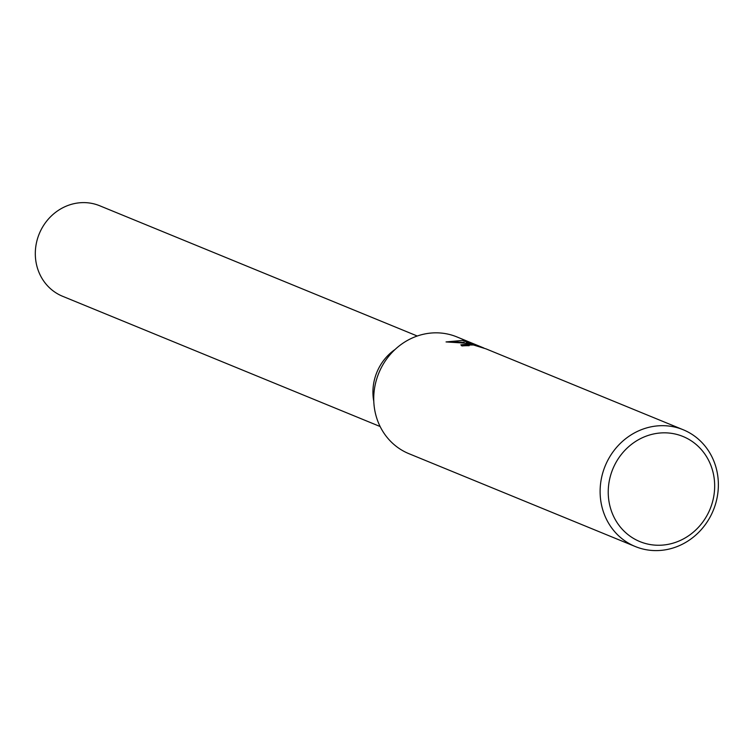 <?xml version="1.0" encoding="UTF-8"?>
<svg xmlns="http://www.w3.org/2000/svg" width="753" height="753" viewBox="0 0 753 753"><rect width="100%" height="100%" fill="white"/><g stroke="black" fill="none" stroke-linecap="round" stroke-linejoin="round"><path stroke-width="1.13" d="M635.287 546.527A63.111 58.433 -67.7 0 1 603.134 471.66A63.111 58.433 -67.7 0 1 672.438 426.584A63.111 58.433 -67.7 0 1 683.187 429.747A63.111 58.433 -67.7 0 1 715.35 504.614A63.111 58.433 -67.7 0 1 646.046 549.69A63.111 58.433 -67.7 0 1 635.287 546.527L408.917 453.683A63.111 58.433 -67.7 0 1 376.754 378.806A63.111 58.433 -67.7 0 1 446.068 333.739A63.111 58.433 -67.7 0 1 456.817 336.892L483.897 348.027M683.187 429.747L486.014 348.865L473.515 344.996L468.507 345.015L469.175 345.712A63.111 58.433 112.3 0 0 462.041 345.938L460.864 344.818L470.889 343.923L479.388 346.229L469.712 343.434L446.049 341.928M446.058 341.937L462.436 340.45L480.885 346.766M673.323 433.643A56.804 52.588 -67.7 0 1 713.326 498.608A56.804 52.588 -67.7 0 1 649.566 544.438A56.804 52.588 -67.7 0 1 609.572 479.482A56.804 52.588 -67.7 0 1 673.323 433.643M468.432 345.156L461.41 345.627M464.168 342.427L451.009 341.636M466.474 342.794L466.756 341.457M373.799 401.434A48.917 45.284 -67.7 0 1 395.127 349.43M380.143 426.527L62.574 296.268A48.917 45.284 -67.7 0 1 37.65 238.24A48.917 45.284 -67.7 0 1 91.358 203.31A48.917 45.284 -67.7 0 1 99.697 205.757L417.266 336.017M468.441 345.128L468.319 345.693"/></g></svg>
